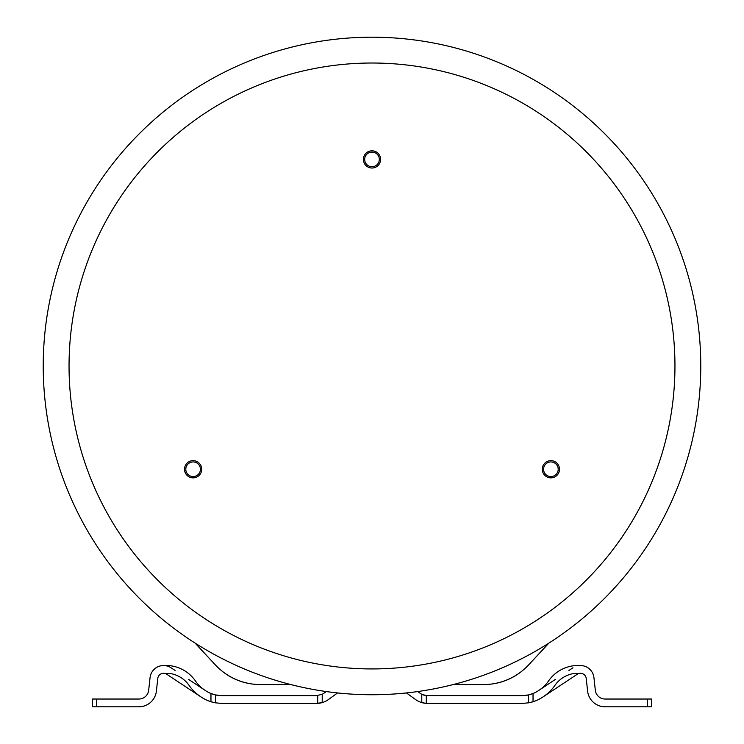 <?xml version="1.0" encoding="UTF-8"?>
<svg xmlns="http://www.w3.org/2000/svg" width="744" height="744" viewBox="0 0 744 744"><rect width="100%" height="100%" fill="white"/><g stroke="black" fill="none" stroke-linecap="round" stroke-linejoin="round"><path stroke-width="1.12" d="M372 37.2A328.774 328.774 0 0 0 43.226 365.974A328.774 328.774 0 0 0 372 694.747A328.774 328.774 0 0 0 700.774 365.974A328.774 328.774 0 0 0 372 37.2A328.774 328.774 0 0 0 43.226 365.974A328.774 328.774 0 0 0 372 694.747M372 152.102A7.319 7.319 0 0 0 364.681 159.411A7.319 7.319 0 0 0 372 166.73A7.319 7.319 0 0 0 379.319 159.411A7.319 7.319 0 0 0 372 152.102M557.219 472.914A7.319 7.319 0 0 0 554.54 462.917A7.319 7.319 0 0 0 544.552 465.595A7.319 7.319 0 0 0 547.231 475.593A7.319 7.319 0 0 0 557.219 472.914M186.781 472.914A7.319 7.319 0 0 0 196.769 475.593A7.319 7.319 0 0 0 199.448 465.595A7.319 7.319 0 0 0 189.46 462.917A7.319 7.319 0 0 0 186.781 472.914M548.886 643.114L528.714 664.811A61.919 61.919 0 0 1 483.256 684.582L453.338 684.526M195.114 643.114L215.286 664.811A61.919 61.919 0 0 0 260.744 684.582L290.662 684.526M372 168.023A8.603 8.603 0 0 1 363.398 159.411A8.603 8.603 0 0 1 372 150.809A8.603 8.603 0 0 1 380.603 159.411A8.603 8.603 0 0 1 372 168.023M543.436 464.954A8.603 8.603 0 0 1 555.191 461.801A8.603 8.603 0 0 1 558.344 473.556A8.603 8.603 0 0 1 546.58 476.709A8.603 8.603 0 0 1 543.436 464.954M200.564 464.954A8.603 8.603 0 0 1 197.42 476.709A8.603 8.603 0 0 1 185.656 473.556A8.603 8.603 0 0 1 188.809 461.801A8.603 8.603 0 0 1 200.564 464.954M328.392 699.574L337.543 692.943L328.392 699.574A20.228 20.228 0 0 1 322.217 702.596L316.526 703.415L221.982 703.415L316.526 703.415M221.982 695.649L215.462 694.924L210.961 693.51L210.961 701.741A37.144 37.144 0 0 0 215.462 702.838L210.961 701.741A37.144 37.144 0 0 1 201.475 697.24L166.768 674.269A5.812 5.812 0 0 0 157.775 678.481L156.398 691.083A17.623 17.623 0 0 1 138.877 706.8L92.284 706.8L92.284 699.034L138.877 699.034A9.867 9.867 0 0 0 148.679 690.237L150.055 677.644A13.578 13.578 0 0 1 162.248 665.592A36.177 36.177 0 0 1 195.486 681.011A34.429 34.429 0 0 0 204.786 690.125L205.763 690.767A29.379 29.379 0 0 0 221.982 695.649L316.526 695.649L322.217 694.282A12.462 12.462 0 0 0 323.835 693.287L326.235 691.548L323.835 693.287A12.462 12.462 0 0 1 321.882 694.45M417.765 691.548L420.165 693.287A12.462 12.462 0 0 0 421.783 694.282L426.293 695.594L426.293 703.387L421.783 702.596A20.228 20.228 0 0 1 415.608 699.574L406.457 692.943M608.685 706.8L605.123 706.8A17.623 17.623 0 0 1 587.602 691.083L586.226 678.481A5.812 5.812 0 0 0 579.344 673.404A17.214 17.214 0 0 1 574.684 673.664A8.603 8.603 0 0 0 572.145 673.841A28.43 28.43 0 0 0 554.912 685.382A43.031 43.031 0 0 1 543.325 696.719L542.525 697.24A37.144 37.144 0 0 1 533.039 701.741L528.538 702.838L528.538 694.924L533.039 693.51A29.379 29.379 0 0 0 538.238 690.767L539.214 690.125A34.429 34.429 0 0 0 548.514 681.011A36.177 36.177 0 0 1 581.761 665.601A13.578 13.578 0 0 1 593.945 677.644L595.321 690.237A9.867 9.867 0 0 0 605.123 699.034L651.716 699.034L651.716 706.8L634.502 706.8M522.018 703.415L427.474 703.415L522.018 703.415L528.538 702.838A37.144 37.144 0 0 0 533.039 701.741L533.039 693.51A29.379 29.379 0 0 1 522.018 695.649L426.293 695.594M427.474 703.415L426.293 703.387A20.228 20.228 0 0 1 421.783 702.596L421.783 694.282A12.462 12.462 0 0 0 427.474 695.649M528.538 694.924L522.018 695.649M605.123 706.8L647.41 706.8L647.41 699.034M586.226 678.481A5.812 5.812 0 0 0 577.232 674.269L542.525 697.24M215.462 694.924L215.462 702.838L221.982 703.415M201.475 697.24L200.675 696.719A43.031 43.031 0 0 1 189.088 685.382A28.43 28.43 0 0 0 171.855 673.841A8.603 8.603 0 0 0 169.316 673.664A17.214 17.214 0 0 1 164.666 673.404A5.812 5.812 0 0 0 157.775 678.481L156.398 691.083M169.316 673.664A8.603 8.603 0 0 1 170.004 673.636M572.954 667.787L568.918 670.456M555.284 679.486L539.214 690.125M595.321 690.237L593.945 677.644M322.217 694.282L322.217 702.596A20.228 20.228 0 0 1 317.707 703.387L317.707 695.594A12.462 12.462 0 0 1 316.526 695.649M138.877 699.034A9.867 9.867 0 0 0 148.679 690.237L150.055 677.644M175.082 670.456L171.046 667.787A13.578 13.578 0 0 0 162.248 665.592M204.786 690.125L188.716 679.486M491.319 684.071A60.245 60.245 0 0 0 522.846 670.363M221.154 670.363A60.245 60.245 0 0 0 252.681 684.071M372 63.017A302.957 302.957 0 0 0 69.043 365.974A302.957 302.957 0 0 0 372 668.93A302.957 302.957 0 0 0 674.957 365.974A302.957 302.957 0 0 0 372 63.017M96.59 699.034L96.59 706.8"/></g></svg>
